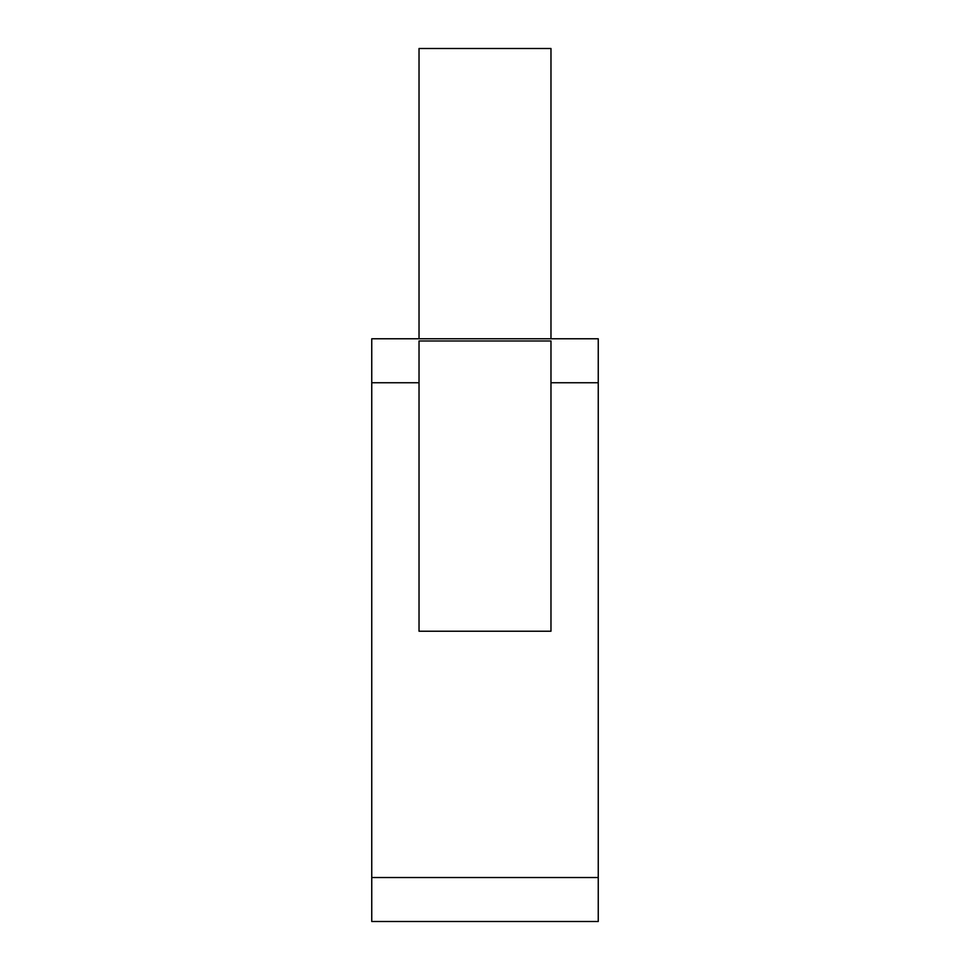 <?xml version="1.0" encoding="UTF-8"?>
<svg xmlns="http://www.w3.org/2000/svg" width="970" height="970" viewBox="0 0 970 970"><rect width="100%" height="100%" fill="white"/><g stroke="black" fill="none" stroke-linecap="round" stroke-linejoin="round"><path stroke-width="1.45" d="M419.028 340.967L419.028 631.227L550.972 631.227L550.972 340.967L419.028 340.967M419.028 48.5L419.028 338.772L550.972 338.772L550.972 48.5L419.028 48.5M419.028 338.772L371.752 338.772L371.752 921.5L598.247 921.5L598.247 338.772L550.972 338.772M371.752 877.523L598.247 877.523M371.752 382.75L419.028 382.75M550.972 382.75L598.247 382.75"/></g></svg>
